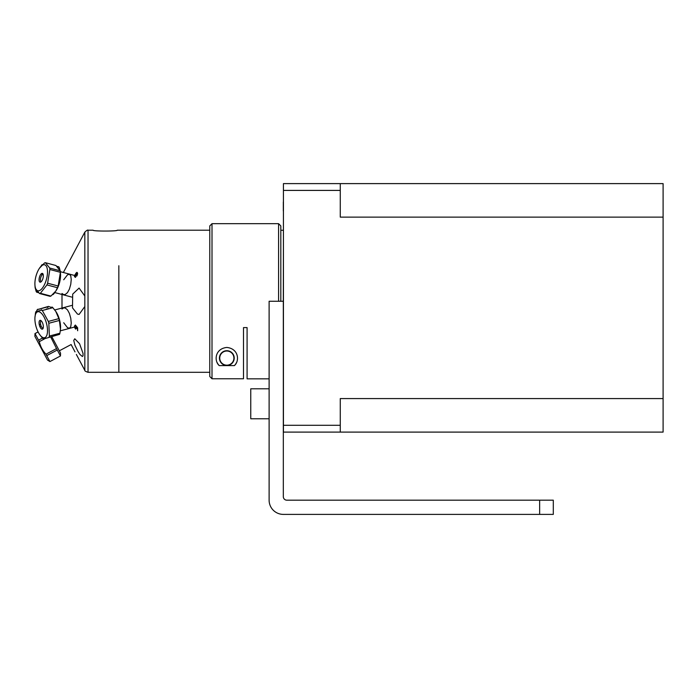 <?xml version="1.0" encoding="UTF-8"?>
<svg xmlns="http://www.w3.org/2000/svg" width="698" height="698" viewBox="0 0 698 698"><rect width="100%" height="100%" fill="white"/><g stroke="black" fill="none" stroke-linecap="round" stroke-linejoin="round"><path stroke-width="1.05" d="M553.296 500.187L553.296 514.391L553.296 500.187L286.852 500.187A3.534 3.534 0 0 1 283.318 496.653L283.318 301.257L269.114 301.257L269.114 500.187A14.213 14.213 0 0 0 283.318 514.391L553.296 514.391M283.318 230.27L280.814 230.27M283.318 301.257L283.432 246.124M283.318 210.971L283.318 202.019M340.266 183.609L663.1 183.609L663.1 217.122L340.266 217.122L340.266 183.609L283.432 183.609L283.432 432.097L340.266 432.097L340.266 398.575L663.1 398.575L663.1 432.097L340.266 432.097M663.1 398.575L663.1 217.122M269.114 418.783L250.765 418.783L250.765 388.795L269.114 388.795M212.009 378.761L212.009 223.674L209.775 225.916L209.775 376.519L212.009 378.761L243.506 378.761L243.506 327.598L247.083 327.598L247.083 378.839L269.114 378.839M212.009 223.674L278.581 223.674L278.581 301.257M234.38 365.604L219.268 365.604C213.998 361.206 214.74 348.677 226.824 347.447C238.908 348.677 239.65 361.206 234.38 365.604A10.653 10.653 0 0 0 236.465 362.62M280.814 301.257L280.814 225.916L278.581 223.674M217.183 362.62A10.653 10.653 0 0 0 219.268 365.604M219.434 358.091A7.39 7.39 0 0 0 230.514 364.496A7.39 7.39 0 0 0 230.514 351.696A7.39 7.39 0 0 0 219.434 358.091M233.909 357.978A7.085 7.085 0 0 1 223.386 364.286A7.085 7.085 0 0 1 223.186 352.019A7.085 7.085 0 0 1 233.909 357.978M118.834 265.737L118.834 372.304L118.834 265.737M83.027 355.884L83.027 353.336L83.027 355.884L82.381 356.495L80.026 354.54L78.08 351.635L74.956 345.309L73.735 340.441L74.765 338.774L79.546 343.686L83.027 353.336M62 308.036L62 294.477M77.495 245.94L76.789 247.249M117.273 230.209C118.014 231.335 92.372 231.335 93.113 230.209C92.372 231.335 118.014 231.335 117.273 230.209L209.775 230.209M63.71 279.758L67.497 274.846L69.399 274.244L70.76 275.832L71.24 279.47L70.76 284.304L69.399 289.103L67.497 292.619L65.254 294.477L63.658 294.617L62 293.474M62 309.04L63.658 307.897L65.254 308.036L67.497 309.895L69.399 313.419L70.76 318.218L71.24 323.043L70.76 326.681L69.399 328.269L67.497 327.667L63.71 322.755M75 351.905L71.126 344.542L59.321 350.815M84.824 306.535L79.092 314.432L77.469 314.074L72.479 307.844L72.697 294.12L79.092 288.082L84.824 295.978L84.824 370.376C84.545 370.83 85.618 371.476 88.035 372.304L88.035 230.209C87.782 229.747 86.718 230.384 84.824 232.137L84.824 295.978M76.492 274.715L75.497 277.394L74.398 276.583L75.942 273.127L77.26 272.499L77.618 273.625L76.85 276.015L77.199 273.372L76.082 273.695L76.492 274.715M76.536 273.38L77.295 273.799M76.841 275.954L77.19 275.396M77.565 274.105L77.618 273.564M76.763 272.36L75.314 275.675M74.826 275.544L74.834 274.872M75.62 275.754L76.283 273.886M77.661 330.747L77.277 328.086L76.44 326.969L76.632 328.261L75.628 329.098L74.878 327.947L74.485 326.062L75.384 325.015L74.799 326.359L75.576 328.313L76.283 327.746L76.047 325.774L77.653 327.859L77.661 330.747M76.361 354.453L84.824 370.376M74.25 350.483L75.026 351.879M39.76 267.788L41.522 265.615M41.33 265.572A15.888 6.457 -75.1 0 1 42.22 264.586M56.896 266.331L58.815 266.837L57.812 267.168M59.949 269.986L59.33 267.7A15.888 6.457 104.9 0 0 58.815 266.837M52.62 294.678L53.231 294.443A15.888 6.457 104.9 0 0 54.121 293.457L54.784 292.558M37.474 291.685L36.121 291.328A15.888 6.457 -75.1 0 0 36.636 292.183L38.556 292.698M36.121 291.328L35.502 289.033M36.392 311.439L37.264 309.65L47.796 306.85L47.892 308.071M54.784 309.956L54.365 309.476M50.902 307.268L48.476 306.405L38.093 309.423M37.264 309.65A15.888 6.457 -104.9 0 1 37.936 309.214M48.476 306.405A15.888 6.457 75.1 0 0 47.796 306.85M57.288 350.012L60.456 355.971L49.916 361.573L46.749 355.614L57.288 350.012L56.529 348.581L45.989 354.191C42.613 350.614 40.388 346.435 39.315 341.645L45.021 338.609M46.749 355.614L45.989 354.191M50.771 337.082L56.529 348.581M42.421 338.094L38.53 340.17L35.031 333.574L38.102 331.943M39.315 341.645L38.53 340.17M38.076 331.899L35.031 333.574M60.456 355.971L60.552 353.127L51.861 336.794M34.996 333.522L34.9 336.366L47.508 360.072L49.916 361.573M41.793 310.078L35.921 311.64A15.888 6.457 -104.9 0 0 35.537 312.765L34.935 317.555A13.428 5.462 75.1 0 1 41.069 312.983A13.428 5.462 75.1 0 1 47.499 330.058A13.428 5.462 75.1 0 1 41.714 336.811A13.428 5.462 75.1 0 1 39.332 334.089A13.428 5.462 75.1 0 1 34.935 317.555M46.234 309.45A15.888 6.457 75.1 0 1 46.461 308.83M39.289 324.692L40.606 324.343M41.173 326.158L39.847 326.507M39.498 334.325L42.622 338.312A15.888 6.457 -104.9 0 0 43.512 339.01L59.531 334.368L43.512 339.01M59.915 333.243L49.375 336.043L48.834 323.261L59.374 320.461L60.473 329.159L59.915 333.243A15.888 6.457 75.1 0 1 59.531 334.368M49 337.169A15.888 6.457 -104.9 0 0 49.375 336.043M60.473 329.159L60.517 328.453A13.428 5.462 -104.9 0 0 56.119 311.919A13.428 5.462 -104.9 0 0 55.962 311.683M51.949 306.989A15.888 6.457 75.1 0 1 52.839 307.696L55.779 311.404L58.868 318.637A15.888 6.457 75.1 0 1 59.374 320.461M41.034 320.652A4.546 1.85 75.1 0 1 43.136 328.235A4.546 1.85 75.1 0 1 39.446 325.329A4.546 1.85 75.1 0 1 41.034 320.652M48.834 323.261A15.888 6.457 -104.9 0 0 48.328 321.438L42.299 310.497A15.888 6.457 -104.9 0 0 41.409 309.799M42.299 310.497L52.839 307.696M58.868 318.637L48.328 321.438M41.156 320.757A3.865 1.571 -104.9 0 0 40.728 324.867A3.865 1.571 -104.9 0 0 43.136 328.217M34.97 285.491L34.935 284.959A13.428 5.462 104.9 0 1 37.422 272.028A13.428 5.462 104.9 0 1 39.332 268.433A13.428 5.462 104.9 0 1 46.731 266.985A13.428 5.462 104.9 0 1 45.283 282.812A13.428 5.462 104.9 0 1 38.879 290.769A13.428 5.462 104.9 0 1 34.935 284.959L35.048 286.721A15.888 6.457 -75.1 0 0 35.214 288.187L39.524 293.518L50.064 296.318L49.916 295.821M42.622 274.427L41.042 274.009M57.472 287.716L55.788 291.092L50.902 296.083L40.371 293.282L46.932 284.915L57.472 287.716A15.888 6.457 104.9 0 0 58.152 286.014L47.612 283.205L49.863 269.507L60.403 272.307L58.152 286.014M46.932 284.915A15.888 6.457 -75.1 0 0 47.612 283.205M60.246 270.833L49.706 268.032L45.387 262.701L55.927 265.502L60.246 270.833A15.888 6.457 104.9 0 1 60.403 272.307M49.863 269.507A15.888 6.457 -75.1 0 0 49.706 268.032M39.821 276.068A4.546 1.85 104.9 0 1 43.302 275.099A4.546 1.85 104.9 0 1 40.484 282.158A4.546 1.85 104.9 0 1 39.821 276.068M39.524 293.518A15.888 6.457 -75.1 0 0 40.371 293.282M45.387 262.701A15.888 6.457 -75.1 0 0 44.55 262.937L39.507 268.172M55.945 290.848A13.428 5.462 -75.1 0 0 56.119 290.595A13.428 5.462 -75.1 0 0 58.327 286.285A13.428 5.462 -75.1 0 0 60.517 274.061L60.412 272.456M50.902 296.083A15.888 6.457 104.9 0 1 50.064 296.318M43.136 274.305A3.865 1.571 -75.1 0 0 41.069 276.609A3.865 1.571 -75.1 0 0 41.156 281.756M539.641 500.187L539.641 514.391M283.432 190.406L340.266 190.406M340.266 425.291L283.432 425.291M88.035 372.304L209.775 372.304M93.113 230.209L88.035 230.209M76.248 275.919L60.351 271.697L63.37 272.499L76.658 247.511M77.103 246.664L84.824 232.137M60.307 330.835L74.869 326.961M76.082 326.638L76.606 326.498M54.749 309.964L71.754 305.445M56.119 311.919L55.779 311.404M39.332 334.089L39.681 334.604M54.706 292.541L71.754 297.078M56.119 290.595L55.788 291.092"/></g></svg>
